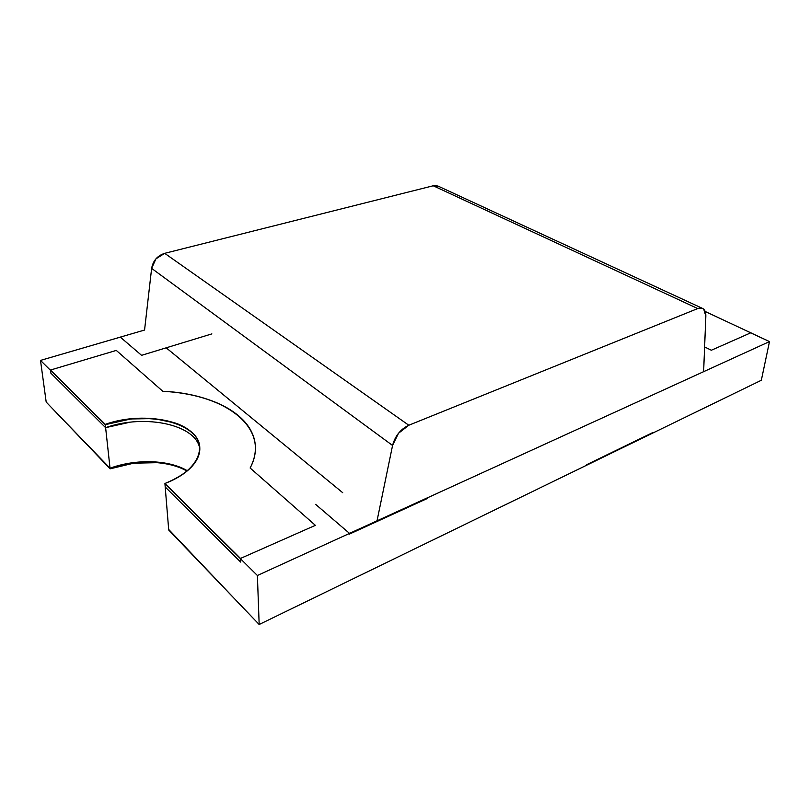 <?xml version="1.0" encoding="UTF-8"?>
<svg xmlns="http://www.w3.org/2000/svg" width="810" height="810" viewBox="0 0 810 810"><rect width="100%" height="100%" fill="white"/><g stroke="black" fill="none" stroke-linecap="round" stroke-linejoin="round"><path stroke-width="1.21" d="M342.711 492.693L166.192 347.824M211.876 333.892L141.578 355.327L120.305 337.112L141.578 355.327L211.876 333.892L141.578 355.327L120.305 337.112L144.565 330.045L151.632 268.373L392.567 445.47L377.025 520.85L703.627 371.679L705.834 316.194L703.758 309.228C702.25 307.78 700.235 307.567 697.744 308.559L408.807 425.24L164.693 253.327L433.218 185.773L697.744 308.559L408.807 425.24L164.693 253.327L433.218 185.773L438.575 186.34M157.717 462.672L133.701 463.178L110.099 468.798L105.29 424.663L40.5 360.409L46.19 402.054L110.099 468.798L105.29 424.663L40.5 360.409L46.19 402.054L110.099 468.798L46.19 402.054L40.5 360.409L144.565 330.045L151.632 268.373L155.925 258.856L164.693 253.327L433.218 185.773L697.744 308.559L702.26 308.276C704.74 309.359 705.935 311.992 705.834 316.194L703.627 371.679L705.834 316.194C705.743 309.491 703.039 306.95 697.744 308.559L408.807 425.24L164.693 253.327C157.393 255.707 153.039 260.719 151.632 268.373L392.567 445.47L377.025 520.85L703.627 371.679L377.025 520.85L392.567 445.47L398.51 433.259L408.807 425.24C400.515 429.219 395.098 435.962 392.567 445.47C395.098 435.962 400.515 429.219 408.807 425.24M697.744 308.559L433.218 185.773L437.835 185.996L702.037 308.175M586.632 464.717L652.89 432.52L586.632 464.717M168.672 529.436L242.706 607.348L168.672 529.436M56.072 412.401L110.028 468.22C136.12 458.632 169.067 459.736 187.394 470.792C169.067 459.736 136.12 458.632 110.028 468.22L56.072 412.401M129.458 419.286L105.29 424.663L110.099 468.798C135.969 459.28 168.612 460.283 187.009 471.116C168.591 460.313 135.958 459.31 110.099 468.828L133.701 463.178M133.65 462.571L110.028 468.22M199.786 447.545C199.199 422.202 145.952 409.85 105.259 424.359L50.463 370.038L50.878 373.177L105.614 427.66L105.259 424.359L50.463 370.038L116.286 350.416L162.8 391.281C213.496 393.7 254.472 416.087 255.373 446.877C255.626 453.792 253.874 460.829 250.128 468.008C255.231 458.217 256.648 448.76 254.391 439.658C252.123 430.586 246.726 422.536 238.191 415.5C229.686 408.483 218.902 402.894 205.841 398.753C192.79 394.612 178.443 392.121 162.8 391.281L116.286 350.416L50.463 370.038L50.878 373.177L105.614 427.66L105.259 424.359L50.463 370.038L50.878 373.177L105.614 427.66C145.253 413.505 197.164 424.804 199.827 449.277C197.164 424.804 145.253 413.505 105.614 427.66L105.259 424.359L129.428 418.983L153.981 418.578L175.689 423.144C182.189 425.473 187.495 428.48 191.606 432.155C195.726 435.841 198.308 439.972 199.351 444.528C200.394 449.104 199.736 453.802 197.377 458.622C195.007 463.452 191.028 468.038 185.45 472.372C179.83 476.705 172.996 480.411 164.916 483.509L165.2 486.972L240.671 562.089L240.509 558.444L240.671 562.089L165.2 486.972L240.671 562.089L240.509 558.444L164.916 483.509L165.2 486.972L164.916 483.509C188.285 473.728 199.908 461.74 199.786 447.545L199.797 447.808M50.463 370.038L116.286 350.416L162.8 391.281C225.393 393.812 271.471 428.267 250.128 468.008L315.384 525.336L240.509 558.444L164.916 483.509C197.751 471.015 208.504 446.776 191.606 432.155C175.142 417.352 136.212 413.91 105.259 424.359M105.614 427.66L129.752 422.273M240.509 558.444L315.384 525.336L250.128 468.008L315.384 525.336L240.509 558.444L164.916 483.509M259.17 624.5L761.329 380.265L259.17 624.5L761.329 380.265L769.5 341.587L257.388 575.495L164.946 483.823L168.723 530.044L259.17 624.5L257.388 575.495L164.946 483.823L168.723 530.044L259.17 624.5L257.388 575.495L164.946 483.823L168.723 530.044L259.17 624.5L257.388 575.495L769.5 341.587L705.226 311.496M704.619 346.943L711.352 350.244L704.619 346.943L711.352 350.244L750.991 332.718M315.596 504.336L349.515 533.385L349.505 534.063L427.457 498.433L349.505 534.063L349.515 533.385L427.498 497.765L427.457 498.433L349.505 534.063L349.515 533.385L427.498 497.765L427.457 498.433L427.498 497.765L349.515 533.385L315.596 504.336L349.515 533.385M40.5 360.409L120.315 337.142L40.5 360.409L105.29 424.663C145.881 410.184 199.007 422.435 199.797 447.697C199.007 422.435 145.881 410.184 105.29 424.663M769.5 341.587L750.941 332.981L769.5 341.587L761.329 380.265L769.5 341.587L257.388 575.495M120.305 337.112L144.565 330.045L151.632 268.373L392.567 445.47M151.632 268.373C153.039 260.719 157.393 255.707 164.693 253.327M110.099 468.798C135.969 459.28 168.612 460.283 187.009 471.116C168.591 460.313 135.958 459.31 110.099 468.828"/></g></svg>
